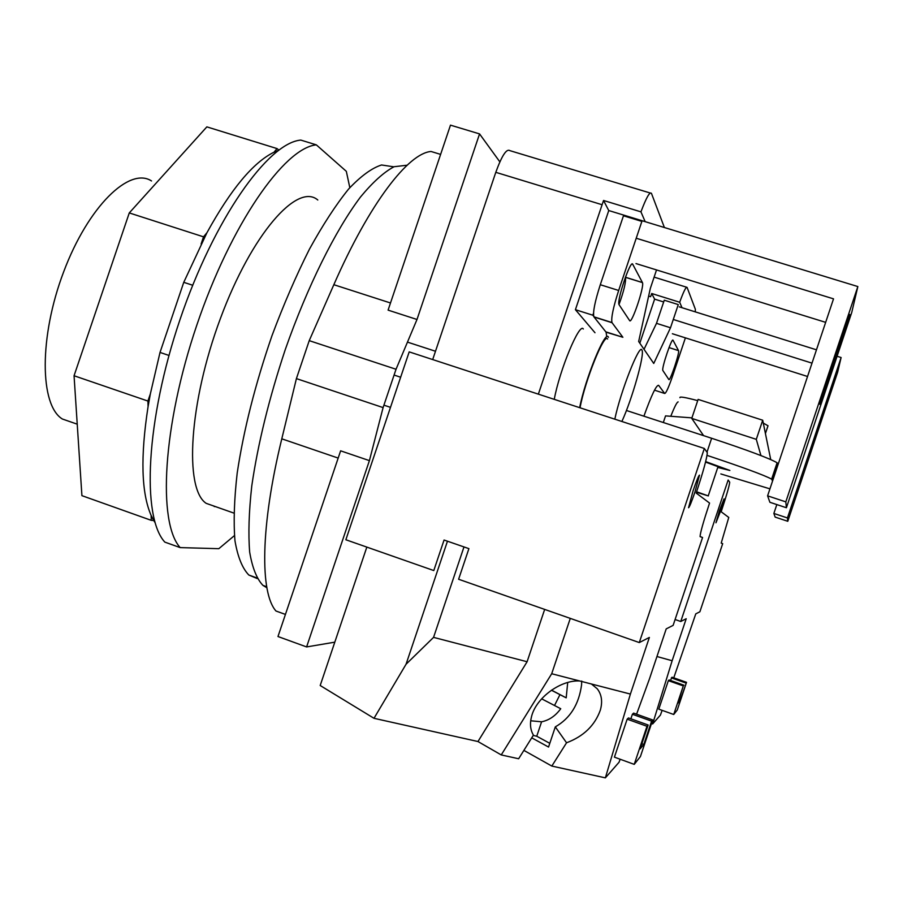 <?xml version="1.0" encoding="UTF-8"?>
<svg xmlns="http://www.w3.org/2000/svg" width="903" height="903" viewBox="0 0 903 903"><rect width="100%" height="100%" fill="white"/><g stroke="black" fill="none" stroke-linecap="round" stroke-linejoin="round"><path stroke-width="1.35" d="M630.396 694.068L591.431 684L597.255 688.797C601.669 694.509 602.707 701.586 600.371 710.018C594.896 725.436 583.62 736.363 566.553 742.785L551.823 766.06L605.36 777.855L630.396 694.068L649.37 637.439L639.29 642.564L704.34 448.475L707.286 452.617C707.026 457.9 703.324 471.389 696.179 493.061L709.555 503.061C703.437 521.607 700.276 532.759 700.073 536.517L702.568 537.488L673.13 625.373L666.211 628.883L649.483 678.83L636.581 714.183M620.147 759.242L619.04 762.256L605.36 777.855M694.926 492.124L699.486 475.147C698.629 475.621 696.495 480.825 693.098 490.758L688.56 507.746C689.474 507.068 691.596 501.865 694.926 492.124M630.87 718.799L632.382 714.262L633.613 713.122L652.688 719.951L640.43 756.533L634.233 764.367L646.988 726.283L648.14 724.996L640.137 748.892L643.794 744.467L651.605 721.147L652.688 719.951M634.233 764.367L614.424 757.154L627.156 719.16L628.465 717.941L648.14 724.996M566.553 742.785L555.311 726.87L548.55 747.041L531.743 737.841M523.887 750.393L551.823 766.06M533.244 735.426L536.743 736.227L549.792 743.327M541.586 721.802L536.743 736.227M533.425 735.132L518.649 758.757L501.244 754.931L551.699 673.74L579.805 680.997C560.707 679.688 536.077 697.805 531.551 716.53C529.689 723.709 530.321 729.906 533.425 735.132M366.832 547.105L320.193 685.512L374 718.303L477.969 741.532L501.244 754.931M700.107 536.653L702.568 537.488M444.062 540.028L468.905 548.64L444.062 540.028L433.79 570.561L345.86 539.757L409.194 351.877L704.34 448.475M468.905 548.64L458.611 579.252L639.29 642.564M447.391 541.416L406.057 664.236L433.564 637.371L463.916 547.139M544.667 609.401L527.092 661.741L433.564 637.371M477.969 741.532L527.092 661.741M406.057 664.236L374 718.303M570.278 618.386L551.699 673.74M591.431 684L579.805 680.997M555.311 726.87C570.199 718.37 578.947 704.351 581.577 684.835L581.724 681.054M632.382 714.262L651.605 721.147M641.852 743.767L643.794 744.467M627.156 719.16L646.988 726.283M651.447 723.642L652.655 723.935L672.137 660.736L686.212 618.724L680.76 621.49L728.145 480.024L729.714 482.202C729.398 485.622 726.554 495.465 721.17 511.753L728.766 517.442L721.215 543.087L722.693 543.64L699.881 611.782L695.773 613.871L673.762 677.826M662.125 710.345L660.432 715.074L652.655 723.935M720.492 511.245L724.014 498.896L719.499 510.511L715.955 522.792L720.492 511.245M670.455 680.444L672.024 677.216L686.528 682.329L677.25 710.04L673.728 714.487L683.289 685.93L677.927 703.155L680.004 700.638L686.528 682.329M673.728 714.487L658.795 709.16L668.344 680.648L669.089 679.959L683.943 685.208M656.955 656.526L672.137 660.736M721.226 543.143L722.693 543.64M675.094 619.526L680.76 621.49M671.313 677.871L685.908 683.018M678.898 700.254L680.004 700.638M668.344 680.648L683.289 685.93M567.705 682.499L566.192 697.85L551.53 690.152M551.406 690.231L566.192 697.85M559.928 694.712L554.521 705.503M541.642 698.82L560.74 708.731C555.435 715.944 549.069 720.289 541.619 721.79L530.704 720.786M278.327 150.417L274.027 152.201L277.04 148.589L206.855 126.871L129.276 212.927L74.057 375.75L81.913 495.657L151.264 520.342L153.724 520.512L155.045 522.611M129.276 212.927L203.525 236.834L206.934 232.737L183.761 282.323L160.023 352.43L150.349 393.889L147.923 401.056L74.057 375.75M274.027 152.201C253.258 162.348 230.897 189.19 206.934 232.737M192.7 285.246L183.761 282.323M203.525 236.834L201.109 243.991M160.023 352.43L168.963 355.443M300.801 140.089C268.135 142.753 214.022 218.797 179.979 319.662C145.744 420.448 141.489 516.934 164.831 542.116L180.171 547.602C157.551 522.656 162.484 426.227 196.775 325.238C230.875 224.181 284.389 147.776 316.332 144.864L300.801 140.089M349.822 187.666L346.323 171.333L316.332 144.864M234.43 535.603L218.819 548.685L180.171 547.602M317.8 200.003C297.459 182.316 251.723 233.821 220.434 318.432C188.896 402.896 184.099 488.873 206.177 503.343L233.832 513.073M214.203 506.515L215.411 506.594M393.855 166.818L381.529 164.978C371.799 168.082 360.839 176.096 348.637 189.009C335.927 204.744 322.868 224.791 309.458 249.138C296.173 275.573 283.689 304.379 272.029 335.566C255.244 384.238 243.641 430.065 237.196 473.059C234.182 499.506 233.437 522.092 234.972 540.818C237.737 556.925 242.354 568.326 248.833 575.03L257.242 578.552M407.106 165.215L394.114 166.716C384.057 172.022 372.883 182.079 360.59 196.888C335.408 230.276 307.426 286.364 285.258 349.619C269.071 398.381 257.908 443.813 251.779 485.916C248.901 511.809 248.201 533.865 249.668 552.094C252.321 567.761 256.757 578.868 262.965 585.404L266.882 587.751M440.619 154.39L431.036 151.478C408.337 153.183 369.485 203.288 333.839 284.705L309.232 340.645L396.033 369.259L416.994 319.481L388.087 310.124L450.484 125.145L479.561 133.904L416.994 319.481M285.438 614.424L275.979 611.015C259.883 592.978 260.369 526.381 281.792 438.824L296.41 378.605L309.232 340.645M499.856 161.874L479.561 133.904M369.406 460.632L306.602 646.932L277.977 636.525L340.623 450.823L369.406 460.632L383.098 407.592L396.033 369.259M306.602 646.932L334.799 642.168M296.41 378.605L383.098 407.592M278.835 150.045L277.04 148.589M150.349 393.889L148.081 406.576C140.326 456.726 141.342 493.015 151.128 515.444L153.724 520.512M151.264 520.342L151.128 515.444M148.081 406.576L147.923 401.056M72.15 422.412L62.386 419.015C39.709 405.323 38.897 336.954 63.684 271.769C88.201 206.426 129.547 166.491 151.523 180.961M594.987 332.733L575.414 309.695L608.757 210.546L857.85 286.556L851.732 312.494L786.411 507.746L769.887 502.282L767.595 495.849L833.525 298.848L636.22 238.234M825.658 322.348L636.005 263.574M786.411 507.746L785.813 501.865L767.595 495.849M849.576 315.294C852.342 304.48 820.883 398.404 819.947 403.754L819.901 403.991C818.445 410.831 848.177 321.976 849.565 315.35L849.576 315.294M594.355 317.111L592.831 315.203L575.414 309.695M593.519 313.16L592.831 315.203M857.85 286.556L785.813 501.865M580.031 407.795C584.997 380.614 604.468 332.315 607.584 339.031M614.819 419.184C620.35 392.083 639.459 343.456 641.875 349.969L642.033 350.262C644.719 354.834 632.044 399.386 621.874 421.487M679.925 397.692C679.338 396.338 685.264 397.32 697.703 400.639M763.283 423.101L768.024 425.764L767.731 426.622M717.874 467.472L729.872 470.452L705.672 461.602M718.122 466.738L705.548 462.076M696.45 492.237L708.336 495.928L696.608 491.763M703.572 435.63L691.754 418.394L698.121 399.408L762.708 420.222L770.722 459.548M663.321 422.514L665.545 415.888L691.935 417.863M691.754 418.394L756.296 439.343L760.936 455.575M762.708 420.222L756.296 439.343M600.292 284.727L618.668 290.473L641.875 221.404L623.465 215.783L600.292 284.727C594.908 301.546 592.763 312.235 593.869 316.795L606.094 332.191L622.878 337.27L612.076 322.732L594.005 317.009M618.668 290.473C613.25 307.325 611.015 318.014 611.952 322.529L612.076 322.732M685.4 337.857L672.656 375.851C668.604 387.556 665.951 393.426 664.676 393.46L658.637 385.344C656.413 384.802 651.503 395.085 643.907 416.181M656.526 269.929L650.318 288.441L638.658 341.503L653.749 363.457L670.5 327.766L656.492 323.342L664.269 300.202L678.277 304.582L670.5 327.766M673.04 340.262L678.537 350.635C679.869 352.486 669.902 382.104 668.83 379.508L662.847 370.501C661.335 368.571 671.99 336.977 673.04 340.262L672.746 340.171M632.743 264.297L642.451 282.605C644.652 286.059 631.592 324.82 629.639 320.61L619.063 304.695C616.456 300.97 630.757 258.755 632.743 264.297L632.044 264.082M644.031 349.314L656.492 323.342M606.692 336.458L606.094 332.191M619.006 304.571C623.883 291.037 626.039 281.95 625.497 277.323L625.418 277.176M707.026 452.031L711.632 438.26L626.434 410.493M773.973 474.481L773.25 474.312M711.632 438.26C747.695 450.202 769.525 458.374 777.111 462.765L777.912 465.011M707.038 455.372C742.593 467.201 764.13 475.125 771.636 479.121L772.55 481.028M769.932 488.85L720.842 473.94M705.559 462.054L718.844 466.93M670.782 416.272C674.586 406.666 677.047 401.88 678.153 401.925M837.081 356.267L841.111 357.532L837.623 372.273L787.777 521.291L775.158 517.103L773.86 513.446L776.828 504.574M807.542 376.483L672.374 333.738M787.777 521.291L787.439 517.95L773.86 513.446M835.478 376.596L813.095 443.531L835.399 376.596M812.011 363.141L673.277 319.481M639.821 343.196L654.619 299.141L663.671 301.974M679.27 306.851L816.47 349.811M841.111 357.532L787.439 517.95M432.695 359.563L495.792 172.326C501.854 155.643 506.549 148.408 509.902 150.643L650.216 193.005M538.357 394.148L603.543 200.477L608.757 210.546M554.261 399.352C559.499 370.286 579.602 321.942 583.304 329.008M608.487 337.282L608.283 336.966C605.1 330.058 585.291 378.639 579.647 407.671M645.148 221.653L640.949 211.855L603.543 200.477M640.949 211.855C646.3 197.565 649.799 191.402 651.458 193.377L664.394 227.522M648.636 296.071L650.6 296.681L651.706 293.509L654.619 299.141M682.013 307.72L679.677 302.257L651.706 293.509M679.677 302.257C683.605 291.466 686.066 286.499 687.07 287.38L695.366 309.3L695.287 311.874M390.502 302.979L333.839 284.705M281.792 438.824L338.173 458.081M664.676 393.46L654.506 390.175M622.878 337.27L605.879 331.864M772.234 479.674L777.686 463.397M678.525 350.612L669.021 347.587L678.537 350.635M642.417 282.537L625.474 277.255M495.792 172.326L602.053 204.71M390.491 407.355L383.922 405.165M400.65 377.228L394.069 375.05M256.87 577.909L248.833 575.03M266.701 586.747L262.965 585.404M77.229 424.173L62.386 419.015M435.494 351.256L407.467 342.113M765.417 433.542L768.024 425.764M718.043 466.614L708.234 495.871M593.869 316.795L611.952 322.529M771.636 479.121L777.111 462.765M625.497 277.323L642.451 282.605M686.551 287.21L654.111 277.131"/></g></svg>
